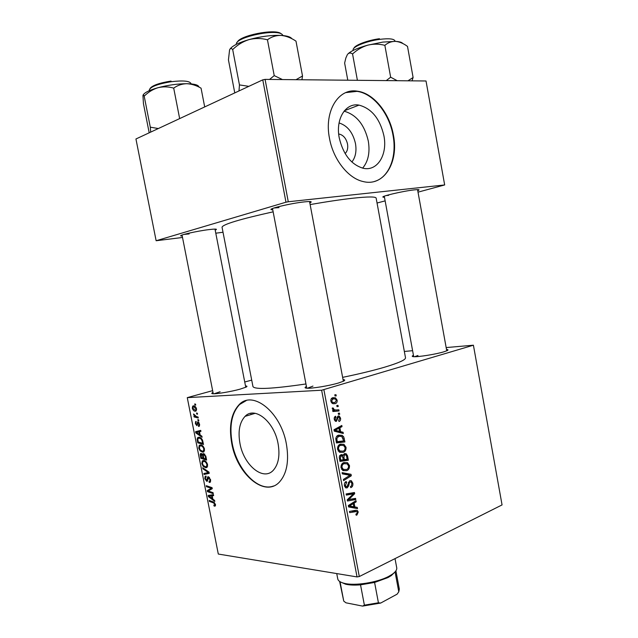 <?xml version="1.0" encoding="UTF-8"?>
<svg xmlns="http://www.w3.org/2000/svg" width="638" height="638" viewBox="0 0 638 638"><rect width="100%" height="100%" fill="white"/><g stroke="black" fill="none" stroke-linecap="round" stroke-linejoin="round"><path stroke-width="0.96" d="M344.073 111.164C356.395 114.681 364.473 124.641 368.301 141.046C370.144 152.402 368.254 161.43 362.639 168.129M351.873 162.012C355.526 157.339 356.73 151.19 355.478 143.566C352.894 132.457 347.423 125.59 339.065 122.951M345.094 153.519C347.359 151.365 348.173 148.191 347.519 144.005C346.203 138.518 343.491 135.224 339.384 134.124L338.698 134.052M383.909 135.75C379.921 118.708 371.619 108.492 359.011 105.118C345.676 102.487 335.381 118.931 339.249 137.92C343.212 154.46 351.147 164.564 363.038 168.225C377.281 171.758 387.76 154.755 383.909 135.75M393.439 135.168C389.722 113.325 373.748 93.22 357.447 91.194C338.611 87.685 323.937 111.084 329.479 138.263C333.227 159.572 348.308 178.449 363.205 181.559C383.901 186.926 398.957 162.379 393.439 135.168M374.602 181.415C389.204 177.276 397.115 156.629 393.016 135.312C389.3 113.484 373.318 93.387 357.025 91.362L345.788 92.606M278.096 443.753C274.268 421.479 254.626 405.896 245.064 416.359C239.569 422.308 237.862 431.304 239.944 443.346C243.612 465.03 263.271 481.586 273.351 470.222C278.495 464.344 280.074 455.524 278.096 443.753M286.382 444C280.856 411.925 252.728 389.882 239.186 404.604C231.211 413.161 228.731 426.096 231.746 443.418C236.961 474.273 265.097 498.318 279.707 481.746C286.956 473.356 289.181 460.772 286.382 444M246.18 400.632L239.649 404.476C231.666 413.025 229.186 425.953 232.2 443.266C236.826 469.337 257.959 492.145 273.535 485.996M182.237 236.06L181.048 235.98C177.476 235.486 196.735 231.06 208.953 229.608C214.655 228.922 217.087 228.93 216.25 229.624L215.189 230.111M272.761 209.838L271.517 209.727C266.708 209.073 290.928 203.251 304.406 201.887C309.813 201.329 311.99 201.464 310.921 202.31L309.805 202.86M384.475 197.254L383.294 197.182C379.139 196.687 403.256 190.985 414.445 189.861C418.129 189.478 419.589 189.574 418.823 190.164L417.746 190.682M446.504 349.472C448.323 349.584 448.49 349.991 447.015 350.709L443.809 351.833C435.778 354.297 417.579 357.176 413.424 356.666C411.797 356.514 411.813 356.068 413.456 355.342M343.053 379.562C345.19 379.738 345.286 380.312 343.324 381.277L338.539 382.975C329.304 385.783 311.695 388.678 306.806 388.207C304.629 388.024 304.509 387.457 306.439 386.508M245.502 385.958C247.265 386.022 247.448 386.421 246.037 387.13L240.055 389.156C231.291 391.612 216.625 394.093 212.948 393.758C211.361 393.638 211.377 393.199 212.996 392.458M310.124 204.583C326.768 201.664 341.035 199.542 352.918 198.211C367.99 196.6 375.734 196.568 376.141 198.107L405.505 357.774C405.752 359.808 398.67 362.982 384.251 367.297C372.871 370.622 359.003 373.972 342.63 377.353M305.953 383.964C272.514 388.845 254.849 389.722 252.967 386.596L222.04 227.224C222.774 224.377 239.808 219.249 273.144 211.824M404.34 351.458L412.603 350.685M446.161 347.566L473.412 345.206L502.058 504.913L359.298 576.545L357.041 576.927L321.632 390.225L473.412 345.206M340.445 444.16L343.93 444.319L346.035 447.278C346.171 449.934 345.254 451.616 343.276 452.334L339.408 452.135L337.558 449.288C337.422 446.528 338.387 444.822 340.445 444.16M340.628 431.671L343.084 432.261L343.324 433.505L334.24 431.16L333.969 429.749L341.801 425.466L342.024 426.623L339.887 427.739L340.628 431.671L336.202 431.384M358.253 512.011L356.937 515.01L356.195 515.225L355.876 514.124L356.586 513.933L357.32 512.346L356.817 511.516L349.664 512.617L349.441 511.453L355.533 510.296L357.304 510.448L358.253 512.011L357.176 511.915M349.815 480.661L351.339 480.717L352.806 483.165C353.149 485.494 352.463 486.993 350.756 487.655L350.445 486.555L351.562 485.781L351.865 483.468L350.924 481.81L349.472 482.352L348.675 485.877L347.168 487.879L345.708 487.847L344.448 485.654C344.161 483.62 344.735 482.232 346.171 481.499L346.641 482.543L345.397 485.311L346.163 486.73L346.897 486.754L349.815 480.661M342.088 472.63L351.028 474.313L351.299 475.765L343.603 480.621L343.388 479.457L349.991 475.302L342.327 473.867L342.088 472.63M343.922 462.534L347.471 462.67L349.48 465.557C349.624 468.212 348.707 469.911 346.737 470.669L343.013 470.597L341.051 467.718C340.907 464.958 341.872 463.228 343.922 462.534M334.791 394.81L336.003 394.723L336.218 395.879L335.014 395.991L334.791 394.81M323.913 389.81L359.298 576.545M344.448 453.586L346.139 453.714L347.535 455.835L348.364 460.237L339.966 461.402L339.272 456.983L340.82 454.774L342.311 454.806L343.077 455.572L344.448 453.586M354.864 506.979L357.272 507.393L357.503 508.63L348.587 506.939L348.324 505.535L355.996 500.663L356.211 501.811L354.13 503.087L354.864 506.979L350.437 506.612L357.272 507.393M350.501 499.243L355.565 498.39L355.789 499.538L347.463 501.005L347.239 499.793L353.42 493.836L346.346 495.104L346.123 493.94L354.457 492.512L354.688 493.708L348.539 499.682L350.501 499.243M340.525 418.105C340.804 419.868 340.309 421.008 339.049 421.511L338.619 420.434L339.783 418.297L339.089 417.108L338.124 417.491L336.425 421.319L335.405 421.271L334.28 419.461C334.009 417.834 334.448 416.758 335.588 416.239L335.907 417.356L335.038 419.27L335.62 420.179L336.537 419.94L337.35 416.885L338.307 415.952L339.256 416.016L340.525 418.105L339.743 418.121M343.77 436.982L344.911 441.943L336.473 442.955L335.787 438.737C336.09 436.743 337.016 435.555 338.547 435.164L342.175 435.339L343.77 436.982L342.462 436.982M332.797 397.697L335.421 397.817L337.135 400.154C337.303 402.028 336.689 403.192 335.301 403.639L332.502 403.527L330.819 401.166C330.691 399.244 331.353 398.088 332.797 397.697M336.8 405.473L338.012 405.369L338.228 406.518L337.024 406.653L336.8 405.473M336.378 409.979L338.85 409.803L339.065 410.968L332.892 411.518L332.669 410.346L333.953 410.25L332.262 408.798L332.334 407.945L333.347 408.105L334.168 409.763L336.378 409.979M338.268 413.241L339.472 413.129L339.687 414.277L338.491 414.421L338.268 413.241M200.515 444.901C202.238 444.909 203.562 446.289 204.495 449.04L203.937 451.792L202.764 452.214L200.109 450.883L198.745 448.091L199.271 445.324L200.515 444.901M200.157 435.028L201.879 436.185L202.087 437.245L195.794 432.891L195.563 431.703L200.731 430.379L200.922 431.368L199.495 431.687L200.157 435.028M215.445 504.387L215.269 505.982L214.081 506.038L213.818 505.057L214.671 505.089L214.791 504.259L213.491 502.888L209.384 501.404L209.192 500.431L213.443 501.954L215.445 504.387M208.363 476.682L210.564 479.712L210.309 482.184L209.272 482.488L209.017 481.515L209.774 481.323L209.91 479.609L208.61 477.655L207.366 481.164L206.768 481.371L204.806 478.675L205.141 476.315L205.962 476.06L206.218 477.033L205.651 477.184L205.452 478.747L206.832 480.302L207.637 476.929L208.363 476.682L207.637 476.929M202.709 467.758L208.985 472.104L209.232 473.348L204.04 474.481L203.849 473.508L208.291 472.527L202.916 468.802L202.709 467.758M203.594 460.461C205.324 460.508 206.656 461.904 207.581 464.663L207.055 467.351L205.851 467.774L203.179 466.386L201.815 463.587L202.318 460.875L203.594 460.461L202.318 460.875M194.71 403.95L195.531 404.141L195.73 405.122L194.909 404.955L194.71 403.95M212.645 390.647L187.269 397.641L321.632 390.225M187.269 397.641L218.3 554.047L357.041 576.927M203.626 453.57L205.859 456.314L206.608 460.078L200.842 458.315L200.196 454.639L200.539 453.602L201.169 453.387L202.756 454.711L203.626 453.57L203.083 453.762M212.853 499.107L214.583 500.391L214.799 501.444L208.435 496.627L208.203 495.447L213.451 494.633L213.642 495.606L212.191 495.798L212.853 499.107M209.503 491.42L213.06 492.688L213.259 493.668L207.446 491.635L207.246 490.614L211.369 488.309L206.465 486.666L206.265 485.685L212.063 487.663L212.271 488.684L208.148 491.021L209.503 491.42M199.558 424.126L199.279 426.272L198.609 426.487L198.346 425.506L199.056 424.087L197.979 422.898L196.887 425.65L195.364 423.624L195.619 421.582L196.113 421.383L195.858 423.664L196.608 424.677L197.955 421.83L199.558 424.126M202.533 440.156L203.514 444.455L197.764 442.804L197.134 439.287L197.668 437.644L198.865 437.229C200.244 437.182 201.464 438.154 202.533 440.156M193.489 405.84C194.789 405.728 195.802 406.717 196.528 408.798L196.137 410.928L195.419 411.191C194.064 411.327 193.027 410.33 192.301 408.192L192.684 406.135L193.489 405.84M196.512 413.025L197.333 413.225L197.525 414.206L196.711 414.03L196.512 413.025M196.4 416.558L198.083 417.013L198.274 418.01L194.112 416.949L193.912 415.96L194.773 416.191L193.585 413.958L196.4 416.558M197.82 419.645L198.641 419.852L198.833 420.833L198.019 420.641L197.82 419.645M244.737 382.002L251.715 380.12M377.05 203.02L385.137 200.874M418.01 192.158L444.67 184.948L426.025 80.986L265.081 79.391L288.272 201.76L444.67 184.948M262.768 79.854L135.942 138.98L156.135 240.741L285.976 202.206L262.768 79.854L265.081 79.391M156.135 240.741L182.516 237.472M215.788 233.189L223.021 232.256M288.272 201.76L285.976 202.206M183.967 234.417L189.135 233.931M386.157 195.563L388.662 195.348M273.981 207.988L279.037 207.637M312.971 386.094L307.388 388.231M220.102 391.748L214.145 393.766M417.97 355.494L414.564 356.714M195.651 404.747L194.909 404.955M202.302 457.837L200.842 458.315M202.286 453.969L200.196 454.639M204.686 454.081L202.756 454.711M201.313 457.542L203.107 458.084L202.254 454.918L201.385 454.36L201.313 457.542M203.697 457.893L203.107 458.084M202.35 454.049L201.385 454.36M204.726 454.112L202.254 454.918M203.777 458.291L205.731 458.881L205.149 456.09L203.801 454.543L203.37 456.226L203.777 458.291M206.329 458.69L205.731 458.881M204.822 454.208L203.801 454.543M205.763 455.899L205.149 456.09M203.945 466.131L203.179 466.386M202.413 463.387L201.815 463.587M203.45 465.644L205.683 466.809L206.529 466.522L206.927 464.568C206.146 462.47 205.077 461.426 203.729 461.426L202.828 461.721L202.453 463.651L203.45 465.644M205.141 460.963L203.729 461.426M207.517 464.368L206.927 464.568M209.128 472.822L204.04 474.481M208.459 472.973L208.363 472.503M209.025 472.28L208.291 472.527M203.793 468.507L202.916 468.802M210.388 482.097L209.272 482.488M210.7 480.996L209.774 481.323M210.5 479.401L209.91 479.609M209.511 477.344L208.61 477.655L209.511 477.344M205.404 478.468L204.806 478.675M207.844 479.76L206.959 480.071M215.341 505.894L214.599 506.173M215.492 505.511L214.081 506.038M215.365 504.044L214.791 504.259M210.636 500.95L209.384 501.404M209.168 496.356L208.435 496.627M213.578 495.295L212.191 495.798M210.213 497.09L212.103 498.517L211.577 495.878L208.945 496.22L210.213 497.09M212.693 498.302L212.103 498.517M213.236 494.665L208.945 496.22M213.555 495.16L211.577 495.878M208.746 491.172L207.446 491.635M212.263 488.668L207.246 490.614M212.143 488.03L211.369 488.309M211.202 487.368L209.854 487.847M207.781 486.204L206.465 486.666M199.215 426.328L198.681 426.487M199.255 426.296L198.609 426.487M199.519 423.951L199.056 424.087M198.984 422.579L198.195 422.811M195.834 423.488L195.364 423.624M197.66 424.35L196.903 424.573M198.466 422.005L197.333 422.34M196.663 432.628L195.794 432.891M200.196 431.248L200.061 430.554M200.898 431.264L199.495 431.687M200.866 431.065L196.297 432.428L199.415 434.494L198.889 431.83L196.297 432.428M200.013 434.311L199.415 434.494M200.89 431.224L198.889 431.83M199.311 442.325L197.764 442.804M197.836 439.072L197.134 439.287M198.235 442.014L202.637 443.266L202.39 442.014C201.736 439.43 200.611 438.154 199.024 438.202L198.155 438.481L197.804 439.375L198.235 442.014M203.243 443.083L202.637 443.266M200.531 437.74L199.024 438.202M202.996 441.823L202.39 442.014M203.849 451.871L202.764 452.214M200.898 450.627L200.109 450.883M199.343 447.9L198.745 448.091M200.372 450.125L202.597 451.241L203.426 450.962L203.841 448.961C203.051 446.871 201.991 445.842 200.643 445.874L199.774 446.169L199.383 448.139L200.372 450.125M202.118 445.412L200.643 445.874M204.431 448.769L203.841 448.961M196.002 411.031L195.419 411.191M192.772 408.057L192.301 408.192M192.796 408.216L195.164 410.218L195.778 410.003L196.033 408.814L193.681 406.821L193.059 407.036L192.796 408.216M195.132 406.414L193.681 406.821M196.504 408.679L196.033 408.814M197.445 413.815L196.711 414.03M195.954 416.423L194.112 416.949M195.188 416.072L194.773 416.191M194.247 414.437L193.577 414.628M198.753 420.426L198.019 420.641M334.998 395.935L336.218 395.879M346.458 455.811L347.535 455.835M343.874 459.591L343.978 460.11L348.364 460.237M343.978 460.11L339.831 460.684M339.807 455.492L343.077 455.572M341.202 454.663L341.992 454.687M340.732 460.102L343.364 459.735L342.327 456.13L341.075 455.915L340.365 458.132L340.732 460.102L339.711 460.07M339.352 458.1L340.365 458.132M339.56 455.875L341.075 455.915M344.345 459.607L347.176 459.216L346.514 455.963L345.676 454.806L344.64 454.742L343.89 457.175L344.345 459.607L343.332 459.575M342.837 457.143L343.89 457.175M343.292 454.711L344.64 454.742M348.46 465.525L349.48 465.557M343.746 469.608L342.63 470.365M342.853 470.509L346.737 470.669M343.435 462.741L344.329 463.619M343.34 469.393L346.562 469.504C347.965 468.97 348.627 467.75 348.531 465.836L347.112 463.826L344.049 463.714C342.606 464.217 341.92 465.445 342 467.391L343.34 469.393L341.649 469.321M340.995 467.359L342 467.391M342.183 463.651L344.049 463.714M342.215 473.284L351.028 474.313M346.625 474.114L346.737 474.728M349.321 475.669L351.299 475.765M351.785 483.11L352.806 483.165M348.308 482.288L349.472 482.352M347.598 485.813L348.675 485.877M345.613 487.783L347.168 487.879M344.999 482.456L346.641 482.543M344.951 482.527L346.458 482.607M344.384 485.255L345.397 485.311M356.116 514.93L356.937 515.01M355.9 511.437L351.777 511.014M353.492 510.687L353.731 511.245M352.846 507.027L352.989 507.768M354.417 501.667L356.211 501.811M352.399 502.951L354.13 503.087M348.452 506.197L353.819 506.747L353.229 503.645L349.361 506.022L353.819 506.747M348.396 505.942L349.361 506.022M351.522 503.51L353.229 503.645M351.347 499.099L355.789 499.538M351.371 499.203L347.263 499.929M351.251 494.283L346.841 493.979L349.002 493.533L353.42 493.836M346.841 493.979L346.155 494.099M350.238 493.238L354.688 493.708M349.225 497.792L350.549 497.887M347.431 499.602L348.539 499.682M337.263 417.108L338.595 417.085M337.151 417.515L338.124 417.491M335.572 421.335L336.425 421.319M334.4 417.388L335.907 417.356M334.256 419.286L335.038 419.27M336.505 431.751L343.084 432.261M339.647 426.647L342.024 426.623M337.606 427.763L339.887 427.739M334.232 431.136L339.568 431.36L338.977 428.226L335.03 430.307L339.568 431.36M334.081 430.315L335.03 430.307M336.72 428.242L338.977 428.226M343.268 438.681L344.297 438.681M340.421 441.297L340.532 441.911L344.911 441.943M340.532 441.911L336.37 442.413M337.933 435.419L338.945 436.256M337.247 441.671L343.715 440.898L341.737 436.432L338.714 436.328L336.792 438.489L337.247 441.671L336.226 441.663M335.803 438.489L336.792 438.489M336.712 436.328L338.714 436.328M345.014 447.262L346.035 447.278M340.421 451.281L339.312 452.071M339.647 452.262L343.276 452.334M339.823 444.423L340.772 445.268M339.863 450.994L343.1 451.17C344.512 450.659 345.174 449.455 345.078 447.541L343.571 445.46L340.58 445.34C339.121 445.818 338.435 447.031 338.515 448.977L339.863 450.994L338.204 450.97M337.51 448.961L338.515 448.977M338.626 445.316L340.58 445.34M336.346 400.185L337.135 400.154M332.558 402.418L331.991 403.216M333.028 403.726L335.301 403.639M331.616 398.351L332.143 398.886M331.577 400.983L332.669 402.418L334.99 402.514L336.393 400.377L335.293 398.989L333.012 398.854L331.577 400.983L330.795 401.015M331.154 398.933L333.012 398.854M337.008 406.565L338.228 406.518M334.487 409.939L334.711 411.095L339.065 410.968M334.711 411.095L332.845 411.263M332.294 408.145L333.347 408.105M332.262 408.783L333.275 408.751M338.467 414.309L339.687 414.277M336.736 573.578L337.757 578.889C338.172 580.875 340.357 582.358 344.305 583.339C354.672 586.075 377.202 582.582 388.67 576.409L392.242 574.28C395.568 571.927 397.059 569.75 396.724 567.748L395.018 558.617M374.594 582.454L378.422 602.79L380.695 603.054L397.091 594.177L398.782 591.809L395.058 571.895L391.333 575.564L387.92 577.597L374.594 582.454L360.534 584.847C354.521 585.325 349.552 585.11 345.621 584.201L340.812 582.135M340.046 581.712L343.746 601.108L345.956 602.814L362.591 606.1L364.386 605.151L378.422 602.79M360.534 584.847L364.386 605.151M380.695 603.054L362.591 606.1M398.782 591.809L399.316 589.041L395.911 570.811M339.631 581.449L343.746 601.108M301.934 79.758L302.516 76.002L296.016 79.694M234.768 92.909L228.444 59.9L229.576 49.868C230.35 48.201 231.387 48.105 232.687 49.565C237.464 44.883 242.903 41.558 248.987 39.612C255.176 38.081 261.333 38.136 267.45 39.795C271.421 36.813 275.927 35.353 280.967 35.409C286.015 35.88 291.024 37.794 295.992 41.143L302.516 76.002M248.86 86.345L239.449 84.918L238.987 90.947M239.449 84.918L232.687 49.565M282.451 79.559L274.22 75.619L267.45 39.795M274.22 75.619L269.563 79.431M291.877 38.743C290.625 36.884 286.988 35.768 280.967 35.409C271.262 35.066 260.607 36.462 248.987 39.612C238.779 42.61 232.447 45.769 229.991 49.086M149.196 132.808L143.454 103.723L142.952 95.652C143.111 94.464 143.526 94.639 144.188 96.178C148.183 92.167 152.785 89.344 157.985 87.709C163.2 86.457 168.44 86.593 173.703 88.124C177.523 85.34 181.846 83.865 186.679 83.706C191.52 83.913 196.313 85.404 201.058 88.172L204.694 106.929M179.653 118.604L173.703 88.124M158.344 128.541L150.305 127.177L144.188 96.178M150.305 127.177L150.704 132.106M198.96 87.055C198.498 84.95 194.407 83.833 186.679 83.706C177.444 83.769 167.882 85.101 157.985 87.709C149.643 90.078 144.714 92.462 143.207 94.863M402.785 43.52C401.916 42.315 399.484 41.598 395.504 41.366L382.768 42.1L367.791 45.146C373.493 43.791 379.187 43.855 384.858 45.338C387.96 42.666 391.509 41.342 395.504 41.366C399.516 41.757 403.511 43.44 407.507 46.407L413.105 77.501L407.977 80.803M397.211 80.699L390.647 77.198L384.858 45.338M390.647 77.198L386.293 80.587M352.559 53.983C357.017 49.828 362.089 46.885 367.791 45.146C357.336 48.073 350.637 51.08 347.71 54.174C349.146 52.715 350.756 52.643 352.559 53.983L357.4 80.3M347.79 80.205L344.632 63.074L345.844 58.01L347.351 54.645M412.004 80.843L413.105 77.501M200.954 455.739L200.364 455.931M203.386 456.306L202.788 456.505M205.97 456.864L205.372 457.055M207.932 471.37L207.023 471.681M208.084 478.125L207.198 478.436M214.464 502.529L213.491 502.888M213.507 494.921L210.261 496.093M212.207 488.381L209.057 489.513M212.151 488.094L210.388 488.724M197.748 423.568L197.094 423.768M200.882 431.176L197.589 432.173M197.9 440.292L197.302 440.475M347.917 484.202L348.994 484.266M351.251 511.11L355.549 511.493M348.412 506.014L351.171 506.237M349.568 504.746L351.299 504.889M336.888 418.799L337.773 418.783M334.145 430.674L336.872 430.658M334.727 429.342L337.008 429.318M335.915 439.989L336.928 439.997M283.16 35.576L281.813 34.125C274.348 28.686 234.473 37.698 236.379 44.325M237.36 42.188C239.266 35.672 274.188 28.598 280.744 33.415M191.033 83.889L190.953 83.466C189.526 80.922 182.954 80.34 171.247 81.704C157.458 84.017 150.121 86.864 149.228 90.245L149.316 90.676M149.986 88.554C152.211 85.468 159.221 82.972 171.032 81.066M395.066 41.342L394.994 40.96C394.093 38.79 389.036 38.248 379.825 39.349C366.547 41.031 352.04 46.933 353.149 50.019L353.221 50.394M353.93 48.225C354.832 45.123 367.847 40.218 379.435 38.735M338.722 134.363L339.384 134.124M344.432 110.725L359.011 105.118M357.025 91.362L357.447 91.194M255.184 413.312L245.064 416.359M239.649 404.476L239.186 404.604M215.516 229.106L216.25 229.624M309.861 201.552L310.921 202.31M418.065 189.63L418.823 190.164M251.069 414.548L250.83 413.32L251.069 414.548M383.813 196.408L383.294 197.182M272.227 208.642L271.517 209.727M181.543 235.239L181.048 235.98M200.539 453.602L201.209 453.387M206.529 466.522L207.645 466.155M205.141 476.315L205.899 476.06M206.832 480.302L207.821 479.959M214.671 505.089L215.508 504.778M198.865 425.331L199.662 425.099M195.619 421.582L196.129 421.431M197.565 421.989L198.067 421.838M197.668 437.644L199.008 437.237M199.271 445.324L200.595 444.901M203.426 450.962L204.543 450.603M192.684 406.135L193.737 405.84M195.778 410.003L196.6 409.763M342.311 454.806L340.82 454.774M346.139 453.714L344.257 453.674M347.471 462.67L343.866 462.558M343.555 469.512L341.721 469.44M346.163 486.73L344.727 486.642M351.339 480.717L349.871 480.645M357.304 510.448L355.565 510.296M335.62 420.179L334.495 420.195M339.256 416.016L338.1 416.04M342.175 435.339L338.084 435.347M343.93 444.319L340.142 444.279M340.15 451.162L338.315 451.13M335.421 397.817L332.151 397.968M332.669 402.418L331.305 402.474M334.168 409.763L332.996 409.795M391.333 575.564L392.242 574.28M345.621 584.201L344.305 583.339M272.514 208.522L306.758 388.199M309.558 201.544L343.364 381.253M213.259 393.766L182.037 235.039M245.758 387.266L214.99 229.098M446.752 350.82L417.555 189.63M413.703 356.69L384.283 196.209"/></g></svg>

